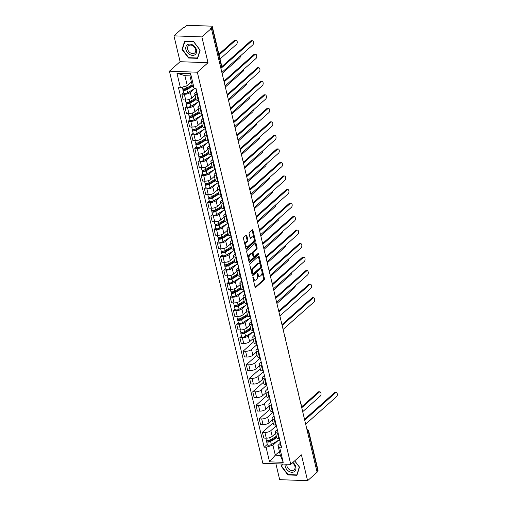 <?xml version="1.0" encoding="UTF-8"?>
<svg xmlns="http://www.w3.org/2000/svg" width="506" height="506" viewBox="0 0 506 506"><rect width="100%" height="100%" fill="white"/><g stroke="black" fill="none" stroke-linecap="round" stroke-linejoin="round"><path stroke-width="0.76" d="M253.076 277.067A0.664 0.361 92.1 0 0 252.886 277.958L255.043 286.997A0.949 0.512 92.1 0 0 255.479 287.528A0.949 0.512 92.1 0 0 255.713 287.433L264.176 279.913A0.949 0.512 92.1 0 0 264.448 278.642L262.291 269.597A0.664 0.361 92.1 0 0 261.634 270.185L261.912 271.355A3.036 1.638 92.1 0 1 261.058 275.416L260.35 276.042A3.036 1.638 92.1 0 1 259.591 276.352A3.036 1.638 92.1 0 1 258.199 274.657L257.921 273.487A0.664 0.361 92.1 0 0 257.263 274.069L257.541 275.239A3.036 1.638 92.1 0 1 256.681 279.299L255.979 279.926A3.036 1.638 92.1 0 1 255.214 280.235A3.036 1.638 92.1 0 1 253.822 278.54L253.544 277.37A0.664 0.361 92.1 0 0 253.076 277.067M246.827 235.663A0.949 0.512 92.1 0 0 246.397 235.132A0.949 0.512 92.1 0 0 246.156 235.233L243.784 237.339A0.949 0.512 92.1 0 0 243.512 238.611L245.91 248.655A0.949 0.512 92.1 0 0 246.34 249.186A0.949 0.512 92.1 0 0 246.58 249.085L255.043 241.564A0.949 0.512 92.1 0 0 255.309 240.299L252.918 230.255A0.949 0.512 92.1 0 0 252.481 229.724A0.949 0.512 92.1 0 0 252.247 229.819L249.376 232.368A0.949 0.512 92.1 0 0 249.11 233.639L250.135 237.934A0.949 0.512 92.1 0 0 250.571 238.465A0.949 0.512 92.1 0 0 250.805 238.37L252.228 237.105A2.536 1.366 92.1 0 1 252.867 236.846A2.536 1.366 92.1 0 1 254.12 238.832A2.536 1.366 92.1 0 1 253.316 241.659L247.744 246.612A2.536 1.366 92.1 0 1 247.105 246.871A2.536 1.366 92.1 0 1 245.853 244.885A2.536 1.366 92.1 0 1 246.656 242.058L247.586 241.235A0.949 0.512 92.1 0 0 247.851 239.964L246.827 235.663L246.017 235.632A0.949 0.512 92.1 0 0 245.941 235.423M197.327 72.225L208.01 62.738L201.85 36.894L211.381 28.425L317.11 472.231L307.585 480.7L301.424 454.856L290.748 464.35L197.327 72.225L169.421 71.182L262.835 463.306L290.748 464.35M250.09 263.816A0.949 0.512 92.1 0 0 249.819 265.081L252.216 275.125A0.949 0.512 92.1 0 0 252.646 275.656A0.949 0.512 92.1 0 0 252.886 275.561L261.349 268.041A0.949 0.512 92.1 0 0 261.615 266.77L259.224 256.725A0.949 0.512 92.1 0 0 258.787 256.194A0.949 0.512 92.1 0 0 258.553 256.289L250.09 263.816M249.06 261.893L246.669 251.849A0.949 0.512 92.1 0 1 246.934 250.578L255.397 243.057A0.949 0.512 92.1 0 1 255.638 242.962A0.949 0.512 92.1 0 1 256.068 243.487L257.092 247.788A0.949 0.512 92.1 0 1 256.827 249.06L253.398 252.108A0.949 0.512 92.1 0 0 253.126 253.373L253.81 256.226A0.949 0.512 92.1 0 0 254.24 256.757A0.949 0.512 92.1 0 0 254.48 256.662L258.054 253.487A0.664 0.361 92.1 0 1 258.338 254.676L249.736 262.323A0.949 0.512 92.1 0 1 249.496 262.418A0.949 0.512 92.1 0 1 249.06 261.893M201.85 36.894L173.944 35.85L183.476 27.381L184.292 27.413L185.772 26.091A1.935 0.746 -13.4 0 1 188.358 25.3L211.388 26.16A1.935 0.746 -13.4 0 1 212.305 26.565L221.666 65.843A1.935 0.746 166.6 0 1 221.413 66.356L212.052 27.071A1.935 0.746 -13.4 0 0 212.305 26.565M275.896 463.8L279.673 479.656L307.585 480.7M173.944 35.85L180.098 61.694L169.421 71.182M211.381 28.425L210.572 28.393L212.052 27.071M307.604 432.326L308.426 431.599A1.935 0.746 166.6 0 0 308.679 431.087L318.04 470.371A1.935 0.746 166.6 0 1 317.787 470.877L308.426 431.599A1.935 1.448 -131.6 0 0 307.041 429.961M316.965 471.605L317.787 470.877M278.104 432.94L277.433 432.915A4.446 1.72 166.6 0 1 275.315 431.985L276.674 437.709A4.446 1.72 -13.4 0 0 278.8 438.639L279.464 438.664M276.377 425.717L270.849 430.631A4.446 1.72 166.6 0 1 264.904 432.447L266.27 438.171A4.446 1.72 -13.4 0 0 272.215 436.349L275.631 433.313M266.27 438.171L263.784 438.076L262.424 432.352L273.132 422.833M275.315 431.985A4.446 1.72 166.6 0 1 275.896 430.815L277.301 429.569M264.904 432.447L262.424 432.352M274.878 419.411L274.214 419.385A4.446 1.72 166.6 0 1 272.089 418.462L273.455 424.18A4.446 1.72 -13.4 0 0 275.574 425.11L276.244 425.135M269.913 409.31L259.198 418.829L260.565 424.547L263.044 424.642A4.446 1.72 -13.4 0 0 268.99 422.826L272.405 419.79M272.089 418.462A4.446 1.72 166.6 0 1 272.671 417.292L274.075 416.04M273.158 412.188L267.63 417.102A4.446 1.72 166.6 0 1 261.684 418.917L259.198 418.829M271.652 405.888L270.988 405.863A4.446 1.72 166.6 0 1 268.869 404.933L270.229 410.657A4.446 1.72 -13.4 0 0 272.354 411.58L273.019 411.606M266.687 395.781L255.979 405.3L257.339 411.024L259.825 411.112A4.446 1.72 -13.4 0 0 265.77 409.297L269.186 406.261M268.869 404.933A4.446 1.72 166.6 0 1 269.451 403.763L270.855 402.517M269.932 398.658L264.404 403.573A4.446 1.72 166.6 0 1 258.458 405.395L255.979 405.3M268.433 392.359L267.769 392.333A4.446 1.72 166.6 0 1 265.644 391.404L267.01 397.128A4.446 1.72 -13.4 0 0 269.129 398.058L269.799 398.083M263.462 382.251L252.753 391.77L254.12 397.495L256.599 397.589A4.446 1.72 -13.4 0 0 262.544 395.768L265.96 392.732M265.644 391.404A4.446 1.72 166.6 0 1 266.226 390.234L267.63 388.987M266.713 385.129L261.185 390.044A4.446 1.72 166.6 0 1 255.239 391.865L252.753 391.77M265.207 378.83L264.543 378.804A4.446 1.72 166.6 0 1 262.424 377.874L263.784 383.599A4.446 1.72 -13.4 0 0 265.909 384.528L266.573 384.554M260.242 368.722L249.534 378.241L250.894 383.965L253.38 384.06A4.446 1.72 -13.4 0 0 259.325 382.239L262.74 379.203M262.424 377.874A4.446 1.72 166.6 0 1 263.006 376.704L264.41 375.458M263.487 371.606L257.959 376.521A4.446 1.72 166.6 0 1 252.013 378.336L249.534 378.241M261.988 365.3L261.324 365.275A4.446 1.72 166.6 0 1 259.198 364.352L260.565 370.076A4.446 1.72 -13.4 0 0 262.684 370.999L263.348 371.024M257.016 355.199L246.308 364.718L247.674 370.443L250.154 370.531A4.446 1.72 -13.4 0 0 256.099 368.716L259.515 365.68M259.198 364.352A4.446 1.72 166.6 0 1 259.78 363.182L261.185 361.929M260.267 358.077L254.739 362.992A4.446 1.72 166.6 0 1 248.794 364.807L246.308 364.718M258.762 351.778L258.098 351.752A4.446 1.72 166.6 0 1 255.979 350.822L257.339 356.547A4.446 1.72 -13.4 0 0 259.464 357.47L260.128 357.495M253.797 341.67L243.089 351.189L244.449 356.913L246.934 357.002A4.446 1.72 -13.4 0 0 252.88 355.187L256.295 352.151M255.979 350.822A4.446 1.72 166.6 0 1 256.561 349.652L257.63 348.697M256.713 344.845L251.514 349.463A4.446 1.72 166.6 0 1 245.568 351.284L243.089 351.189M255.543 338.248L254.879 338.223A4.446 1.72 166.6 0 1 252.753 337.293L254.12 343.017A4.446 1.72 -13.4 0 0 256.238 343.947L256.903 343.972M241.507 336.199L239.863 337.66L241.229 343.384L243.709 343.479A4.446 1.72 -13.4 0 0 249.654 341.658L253.07 338.622M252.753 337.293A4.446 1.72 166.6 0 1 253.335 336.123L254.41 335.174M252.538 332.164L248.294 335.933A4.446 1.72 166.6 0 1 242.342 337.755L239.863 337.66M252.317 324.719L251.653 324.694A4.446 1.72 166.6 0 1 249.534 323.764L250.894 329.488A4.446 1.72 -13.4 0 0 253.019 330.418L253.683 330.443M238.288 322.67L236.644 324.131L238.003 329.855L240.489 329.95A4.446 1.72 -13.4 0 0 246.435 328.135L249.85 325.099M249.534 323.764A4.446 1.72 166.6 0 1 250.116 322.594L251.185 321.645M249.313 318.635L245.068 322.411A4.446 1.72 166.6 0 1 239.123 324.226L236.644 324.131M249.097 311.19L248.433 311.165A4.446 1.72 166.6 0 1 246.308 310.241L247.674 315.965A4.446 1.72 -13.4 0 0 249.793 316.889L250.457 316.914M235.062 309.147L233.418 310.608L234.784 316.332L237.263 316.421A4.446 1.72 -13.4 0 0 243.209 314.605L246.624 311.57M246.308 310.241A4.446 1.72 166.6 0 1 246.89 309.071L247.959 308.116M246.093 305.105L241.849 308.881A4.446 1.72 166.6 0 1 235.897 310.697L233.418 310.608M245.872 297.667L245.208 297.642A4.446 1.72 166.6 0 1 243.089 296.712L244.449 302.436A4.446 1.72 -13.4 0 0 246.574 303.366L247.238 303.385M231.843 295.618L230.198 297.079L231.558 302.803L234.044 302.898A4.446 1.72 -13.4 0 0 239.989 301.076L243.405 298.04M243.089 296.712A4.446 1.72 166.6 0 1 243.671 295.542L244.74 294.587M242.867 291.576L238.623 295.352A4.446 1.72 166.6 0 1 232.678 297.174L230.198 297.079M242.652 284.138L241.982 284.113A4.446 1.72 166.6 0 1 239.863 283.183L241.229 288.907A4.446 1.72 -13.4 0 0 243.348 289.837L244.012 289.862M228.617 282.089L226.973 283.55L228.339 289.274L230.818 289.369A4.446 1.72 -13.4 0 0 236.764 287.547L240.179 284.511M239.863 283.183A4.446 1.72 166.6 0 1 240.445 282.013L241.514 281.064M239.648 278.053L235.398 281.823A4.446 1.72 166.6 0 1 229.452 283.645L226.973 283.55M239.427 270.609L238.762 270.583A4.446 1.72 166.6 0 1 236.644 269.66L238.003 275.378A4.446 1.72 -13.4 0 0 240.129 276.308L240.793 276.333M225.391 268.56L223.753 270.027L225.113 275.745L227.592 275.84A4.446 1.72 -13.4 0 0 233.544 274.024L236.96 270.988M236.644 269.66A4.446 1.72 166.6 0 1 237.225 268.49L238.294 267.535M236.422 264.524L232.178 268.3A4.446 1.72 166.6 0 1 226.233 270.115L223.753 270.027M236.207 257.08L235.537 257.054A4.446 1.72 166.6 0 1 233.418 256.131L234.784 261.855A4.446 1.72 -13.4 0 0 236.903 262.778L237.567 262.804M222.172 255.037L220.527 256.498L221.894 262.222L224.373 262.31A4.446 1.72 -13.4 0 0 230.319 260.495L233.734 257.459M233.418 256.131A4.446 1.72 166.6 0 1 234 254.961L235.069 254.006M233.203 250.995L228.952 254.771A4.446 1.72 166.6 0 1 223.007 256.586L220.527 256.498M232.981 243.557L232.317 243.531A4.446 1.72 166.6 0 1 230.192 242.602L231.558 248.326A4.446 1.72 -13.4 0 0 233.677 249.256L234.348 249.281M218.946 241.507L217.308 242.969L218.668 248.693L221.147 248.788A4.446 1.72 -13.4 0 0 227.093 246.966L230.515 243.93M230.192 242.602A4.446 1.72 166.6 0 1 230.774 241.432L231.849 240.476M229.977 237.472L225.733 241.242A4.446 1.72 166.6 0 1 219.787 243.063L217.308 242.969M229.762 230.028L229.091 230.002A4.446 1.72 166.6 0 1 226.973 229.073L228.339 234.797A4.446 1.72 -13.4 0 0 230.458 235.726L231.122 235.752M215.727 227.978L214.082 229.439L215.448 235.163L217.928 235.258A4.446 1.72 -13.4 0 0 223.873 233.437L227.289 230.401M226.973 229.073A4.446 1.72 166.6 0 1 227.555 227.902L228.623 226.954M226.758 223.943L222.507 227.719A4.446 1.72 166.6 0 1 216.562 229.534L214.082 229.439M226.536 216.498L225.872 216.473A4.446 1.72 166.6 0 1 223.747 215.55L225.113 221.267A4.446 1.72 -13.4 0 0 227.232 222.197L227.902 222.223M212.501 214.455L210.857 215.917L212.223 221.634L214.702 221.729A4.446 1.72 -13.4 0 0 220.648 219.914L224.063 216.878M223.747 215.55A4.446 1.72 166.6 0 1 224.329 214.38L225.404 213.424M223.532 210.414L219.288 214.19A4.446 1.72 166.6 0 1 213.342 216.005L210.857 215.917M223.317 202.969L222.646 202.95A4.446 1.72 166.6 0 1 220.527 202.02L221.887 207.745A4.446 1.72 -13.4 0 0 224.013 208.668L224.677 208.693M209.282 200.926L207.637 202.387L209.003 208.111L211.483 208.2A4.446 1.72 -13.4 0 0 217.428 206.385L220.844 203.349M220.527 202.02A4.446 1.72 166.6 0 1 221.109 200.85L222.178 199.895M220.312 196.885L216.062 200.661A4.446 1.72 166.6 0 1 210.116 202.482L207.637 202.387M220.091 189.446L219.427 189.421A4.446 1.72 166.6 0 1 217.302 188.491L218.668 194.215A4.446 1.72 -13.4 0 0 220.787 195.145L221.457 195.171M206.056 187.397L204.411 188.858L205.778 194.582L208.257 194.677A4.446 1.72 -13.4 0 0 214.202 192.856L217.618 189.82M217.302 188.491A4.446 1.72 166.6 0 1 217.884 187.321L218.959 186.372M217.087 183.362L212.843 187.131A4.446 1.72 166.6 0 1 206.897 188.953L204.411 188.858M216.872 175.917L216.201 175.892A4.446 1.72 166.6 0 1 214.082 174.962L215.442 180.686A4.446 1.72 -13.4 0 0 217.567 181.616L218.231 181.641M202.836 173.868L201.192 175.329L202.552 181.053L205.038 181.148A4.446 1.72 -13.4 0 0 210.983 179.326L214.399 176.29M214.082 174.962A4.446 1.72 166.6 0 1 214.664 173.792L215.733 172.843M213.867 169.833L209.617 173.609A4.446 1.72 166.6 0 1 203.671 175.424L201.192 175.329M213.646 162.388L212.982 162.363A4.446 1.72 166.6 0 1 210.857 161.439L212.223 167.157A4.446 1.72 -13.4 0 0 214.342 168.087L215.012 168.112M199.611 160.345L197.966 161.806L199.332 167.524L201.812 167.619A4.446 1.72 -13.4 0 0 207.757 165.804L211.173 162.768M210.857 161.439A4.446 1.72 166.6 0 1 211.438 160.269L212.514 159.314M210.641 156.303L206.397 160.079A4.446 1.72 166.6 0 1 200.452 161.895L197.966 161.806M210.426 148.865L209.756 148.84A4.446 1.72 166.6 0 1 207.637 147.91L208.997 153.634A4.446 1.72 -13.4 0 0 211.122 154.558L211.786 154.583M196.391 146.816L194.747 148.277L196.107 154.001L198.592 154.09A4.446 1.72 -13.4 0 0 204.538 152.274L207.953 149.238M207.637 147.91A4.446 1.72 166.6 0 1 208.219 146.74L209.288 145.785M207.422 142.774L203.172 146.55A4.446 1.72 166.6 0 1 197.226 148.372L194.747 148.277M207.201 135.336L206.537 135.311A4.446 1.72 166.6 0 1 204.411 134.381L205.778 140.105A4.446 1.72 -13.4 0 0 207.896 141.035L208.567 141.06M193.165 133.287L191.521 134.748L192.887 140.472L195.367 140.567A4.446 1.72 -13.4 0 0 201.312 138.745L204.728 135.709M204.411 134.381A4.446 1.72 166.6 0 1 204.993 133.211L206.069 132.262M204.196 129.251L199.952 133.021A4.446 1.72 166.6 0 1 194.007 134.843L191.521 134.748M203.981 121.807L203.311 121.782A4.446 1.72 166.6 0 1 201.192 120.852L202.552 126.576A4.446 1.72 -13.4 0 0 204.677 127.506L205.341 127.531M189.946 119.758L188.302 121.219L189.661 126.943L192.147 127.038A4.446 1.72 -13.4 0 0 198.093 125.216L201.508 122.18M201.192 120.852A4.446 1.72 166.6 0 1 201.774 119.682L202.843 118.733M200.977 115.722L196.726 119.498A4.446 1.72 166.6 0 1 190.781 121.314L188.302 121.219M200.755 108.278L200.091 108.252A4.446 1.72 166.6 0 1 197.966 107.329L199.332 113.053A4.446 1.72 -13.4 0 0 201.451 113.976L202.122 114.002M186.72 106.235L185.076 107.696L186.442 113.42L188.921 113.508A4.446 1.72 -13.4 0 0 194.867 111.693L198.282 108.657M197.966 107.329A4.446 1.72 166.6 0 1 198.548 106.159L199.623 105.204M197.751 102.193L193.507 105.969A4.446 1.72 166.6 0 1 187.562 107.784L185.076 107.696M197.536 94.755L196.866 94.73A4.446 1.72 166.6 0 1 194.747 93.8L196.107 99.524A4.446 1.72 -13.4 0 0 198.232 100.454L198.896 100.473M183.501 92.706L181.856 94.167L183.216 99.891L185.702 99.979A4.446 1.72 -13.4 0 0 191.647 98.164L195.063 95.128M194.747 93.8A4.446 1.72 166.6 0 1 195.329 92.63L196.398 91.675M194.532 88.664L190.281 92.44A4.446 1.72 166.6 0 1 184.336 94.261L181.856 94.167M278.319 440.384L272.924 445.179L275.302 455.147L280.343 455.337L277.971 445.369L280.191 443.395M279.426 451.485L275.302 455.147L269.546 461.839L266.074 447.272L272.924 445.179M277.971 445.369L279.742 447.785L283.215 462.351L269.546 461.839M180.421 87.753L176.955 73.187L190.623 73.699L194.095 88.265L192.318 85.849L189.94 75.875L184.899 75.685L187.277 85.659L180.421 87.753L178.51 87.683L264.164 447.203L266.074 447.272M279.742 447.785L281.652 447.854L196.005 88.335L194.095 88.265M282.095 464.027L281.361 466.399L287.889 474.938L296.952 475.273L299.495 467.076L294.713 460.827M208.01 62.738L180.098 61.694M184.576 41.277L182.034 49.474L188.561 58.013L197.625 58.348L200.167 50.151L193.64 41.612L184.576 41.277M187.277 85.659L191.401 81.991M267.288 444.42L264.164 447.203M283.215 462.351L280.343 455.337M189.94 75.875L190.623 73.699M184.899 75.685L176.955 73.187M281.848 465.963L281.361 466.399M288.262 474.603L287.889 474.938M182.521 49.038L182.034 49.474M188.934 57.678L188.561 58.013M253.082 278.774A3.036 1.638 92.1 0 0 254.404 280.21L255.214 280.235M257.453 274.885A3.036 1.638 92.1 0 0 258.775 276.32L259.591 276.352M255.113 287.212L263.367 279.881A0.949 0.512 92.1 0 0 263.632 278.61L261.969 271.627M260.369 264.923L258.408 256.694A0.949 0.512 92.1 0 0 258.338 256.479M252.285 275.34L260.533 268.009A0.949 0.512 92.1 0 0 260.805 266.738L260.761 266.548M252.652 273.607A0.664 0.361 92.1 0 0 253.12 273.91L260.546 267.307A0.664 0.361 92.1 0 0 260.735 266.415L260.438 265.182A3.036 1.638 92.1 0 0 259.053 263.487A3.036 1.638 92.1 0 0 258.288 263.797L253.209 268.306A3.036 1.638 92.1 0 0 252.355 272.373L252.652 273.607L251.843 273.575M251.874 273.695A0.664 0.361 92.1 0 0 252.304 273.879M259.053 263.487L258.237 263.455A3.036 1.638 92.1 0 0 257.472 263.765L258.288 263.797M251.482 272.064A3.036 1.638 92.1 0 1 252.399 268.281L257.472 263.765M252.424 253.816L252.317 253.348A0.949 0.512 92.1 0 1 252.583 252.077L256.011 249.028A0.949 0.512 92.1 0 0 256.283 247.757L255.258 243.462A0.949 0.512 92.1 0 0 255.182 243.247M253.038 256.34A0.949 0.512 92.1 0 0 253.43 256.725L254.24 256.757M249.135 262.102L257.522 254.644A0.664 0.361 92.1 0 0 257.718 253.784M249.831 255.271A2.536 1.366 92.1 0 0 249.028 258.098A2.536 1.366 92.1 0 0 250.28 260.084A2.536 1.366 92.1 0 0 250.919 259.825L252.88 258.079A0.949 0.512 92.1 0 0 253.152 256.814L252.469 253.961A0.949 0.512 92.1 0 0 252.032 253.43A0.949 0.512 92.1 0 0 251.798 253.525L249.831 255.271L249.022 255.239A2.536 1.366 92.1 0 0 248.212 258.066A2.536 1.366 92.1 0 0 249.471 260.052L250.28 260.084M252.032 253.43L251.223 253.398A0.949 0.512 92.1 0 0 250.982 253.5L251.798 253.525M249.022 255.239L250.982 253.5M245.075 245.17A2.536 1.366 92.1 0 1 245.846 242.026L246.77 241.204A0.949 0.512 92.1 0 0 247.042 239.933L246.017 235.632M245.195 245.663A2.536 1.366 92.1 0 0 246.289 246.839L247.105 246.871M252.867 236.846L252.051 236.814A2.536 1.366 92.1 0 0 251.412 237.074L252.228 237.105M250.204 238.149L251.412 237.074M253.961 238.029L252.102 230.224A0.949 0.512 92.1 0 0 252.032 230.009M245.979 248.87L254.227 241.539A0.949 0.512 92.1 0 0 254.499 240.268L254.082 238.516M276.346 436.311L270.267 439.929A2.416 0.936 166.6 0 1 267.8 440.637A2.416 0.936 166.6 0 1 266.27 440.138L265.795 438.152M276.548 437.178L269.761 441.219A1.157 0.449 166.6 0 1 268.578 441.561A1.157 0.449 166.6 0 1 267.845 441.321A1.157 0.449 166.6 0 1 267.997 441.011L267.902 440.631M302.689 411.701L320.304 396.04A2.22 1.195 92.1 0 0 321.013 393.567A2.22 1.195 92.1 0 0 319.912 391.827A2.22 1.195 92.1 0 0 319.356 392.055L301.74 407.709M276.7 437.785L270.615 441.403A2.416 0.936 166.6 0 1 268.155 442.111A2.416 0.936 166.6 0 1 266.618 441.611A2.416 0.936 166.6 0 1 266.934 440.973L266.839 440.562M279.331 439.784L271.361 444.527A2.416 0.936 166.6 0 1 268.895 445.236A2.416 0.936 166.6 0 1 267.364 444.73L266.618 441.611M301.551 406.9L318.299 392.011A2.22 1.195 -87.9 0 1 318.856 391.783L319.912 391.827M268.117 441.523L267.997 441.011L266.934 440.973M280.128 441.46L279.957 441.751A2.416 0.936 -13.4 0 0 279.881 442.105A2.416 0.936 -13.4 0 0 280.381 442.51M279.881 442.105L280.628 445.229A2.416 0.936 -13.4 0 0 281.127 445.634M304.511 419.341L334.574 392.624A2.22 1.195 -87.9 0 1 335.13 392.397L336.186 392.435A2.22 1.195 92.1 0 0 335.63 392.662L304.707 420.144M279.059 438.645L279.533 440.631A2.416 0.936 -13.4 0 0 280.027 441.036M305.656 424.136L336.579 396.647A2.22 1.195 92.1 0 0 337.287 394.174A2.22 1.195 92.1 0 0 336.186 392.435M285.15 464.141A6.281 4.706 -131.6 0 0 287.965 470.694A6.281 4.706 -131.6 0 0 294.328 471.63A6.281 4.706 -131.6 0 0 292.879 462.452M286.927 464.211A4.756 3.561 -131.6 0 0 288.945 469.264A4.756 3.561 -131.6 0 0 293.841 470.036A4.756 3.561 -131.6 0 0 294.119 469.821A4.756 3.561 -131.6 0 0 292.424 462.857M294.644 460.884L299.305 466.981L296.845 474.925L288.059 474.596L281.734 466.323L282.443 464.04M195.006 54.711A6.281 4.706 -131.6 0 0 195.107 47.083A6.281 4.706 -131.6 0 0 187.391 44.749A6.281 4.706 -131.6 0 0 187.29 52.377A6.281 4.706 -131.6 0 0 195.006 54.711M194.513 53.111A4.756 3.561 -131.6 0 0 194.791 52.896A4.756 3.561 -131.6 0 0 194.449 47.153A4.756 3.561 -131.6 0 0 188.751 45.572A4.756 3.561 -131.6 0 0 188.472 45.787A4.756 3.561 -131.6 0 0 188.82 51.53A4.756 3.561 -131.6 0 0 194.513 53.111M182.413 49.398L184.873 41.454L193.659 41.783L199.978 50.056L197.517 58L188.738 57.671L182.413 49.398M250.559 328.09L244.487 331.708A2.416 0.936 166.6 0 1 242.02 332.417A2.416 0.936 166.6 0 1 240.489 331.917L240.015 329.931M250.767 328.957L243.981 332.999A1.157 0.449 166.6 0 1 242.798 333.34A1.157 0.449 166.6 0 1 242.058 333.1A1.157 0.449 166.6 0 1 242.21 332.796L242.121 332.41M276.909 303.48L294.524 287.819A2.22 1.195 92.1 0 0 295.245 285.858M250.919 329.564L244.834 333.182A2.416 0.936 166.6 0 1 242.374 333.89A2.416 0.936 166.6 0 1 240.837 333.391A2.416 0.936 166.6 0 1 241.153 332.752L241.058 332.341M253.544 331.563L245.581 336.307A2.416 0.936 166.6 0 1 243.114 337.015A2.416 0.936 166.6 0 1 241.583 336.509L240.837 333.391M242.336 333.302L242.21 332.796L241.153 332.752M247.339 314.561L241.261 318.179A2.416 0.936 166.6 0 1 238.8 318.888A2.416 0.936 166.6 0 1 237.263 318.388L236.789 316.402M247.548 315.428L240.755 319.469A1.157 0.449 166.6 0 1 239.572 319.811A1.157 0.449 166.6 0 1 238.838 319.571A1.157 0.449 166.6 0 1 238.99 319.267L238.902 318.881M273.689 289.951L291.304 274.296A2.22 1.195 92.1 0 0 292.025 272.329M247.693 316.035L241.615 319.653A2.416 0.936 166.6 0 1 239.148 320.361A2.416 0.936 166.6 0 1 237.618 319.862A2.416 0.936 166.6 0 1 237.934 319.229L237.833 318.812M250.325 318.034L242.355 322.777A2.416 0.936 166.6 0 1 239.895 323.486A2.416 0.936 166.6 0 1 238.358 322.986L237.618 319.862M239.11 319.773L238.99 319.267L237.934 319.229M244.113 301.038L238.041 304.656A2.416 0.936 166.6 0 1 235.575 305.365A2.416 0.936 166.6 0 1 234.044 304.859L233.57 302.879M244.322 301.905L237.535 305.947A1.157 0.449 166.6 0 1 236.353 306.282A1.157 0.449 166.6 0 1 235.613 306.041A1.157 0.449 166.6 0 1 235.764 305.738L235.676 305.358M270.463 276.421L288.078 260.767A2.22 1.195 92.1 0 0 288.799 258.806M244.474 302.506L238.389 306.13A2.416 0.936 166.6 0 1 235.929 306.838A2.416 0.936 166.6 0 1 234.392 306.332A2.416 0.936 166.6 0 1 234.708 305.7L234.613 305.289M247.099 304.504L239.136 309.248A2.416 0.936 166.6 0 1 236.669 309.957A2.416 0.936 166.6 0 1 235.138 309.457L234.392 306.332M235.891 306.25L235.764 305.738L234.708 305.7M240.894 287.509L234.816 291.127A2.416 0.936 166.6 0 1 232.355 291.835A2.416 0.936 166.6 0 1 230.818 291.336L230.344 289.35M241.103 288.376L234.31 292.417A1.157 0.449 166.6 0 1 233.127 292.759A1.157 0.449 166.6 0 1 232.393 292.519A1.157 0.449 166.6 0 1 232.545 292.209L232.456 291.829M267.244 262.892L284.859 247.238A2.22 1.195 92.1 0 0 285.58 245.277M241.248 288.983L235.17 292.601A2.416 0.936 166.6 0 1 232.703 293.309A2.416 0.936 166.6 0 1 231.172 292.81A2.416 0.936 166.6 0 1 231.489 292.171L231.387 291.76M243.879 290.975L235.91 295.725A2.416 0.936 166.6 0 1 233.449 296.427A2.416 0.936 166.6 0 1 231.912 295.928L231.172 292.81M232.665 292.721L232.545 292.209L231.489 292.171M237.668 273.98L231.596 277.598A2.416 0.936 166.6 0 1 229.129 278.306A2.416 0.936 166.6 0 1 227.599 277.807L227.124 275.821M237.877 274.847L231.09 278.888A1.157 0.449 166.6 0 1 229.907 279.23A1.157 0.449 166.6 0 1 229.167 278.989A1.157 0.449 166.6 0 1 229.319 278.686L229.231 278.3M264.018 249.369L281.633 233.709A2.22 1.195 92.1 0 0 282.354 231.748M238.029 275.454L231.944 279.072A2.416 0.936 166.6 0 1 229.484 279.78A2.416 0.936 166.6 0 1 227.947 279.28A2.416 0.936 166.6 0 1 228.263 278.642L228.168 278.23M240.654 277.452L232.69 282.196A2.416 0.936 166.6 0 1 230.224 282.905A2.416 0.936 166.6 0 1 228.693 282.399L227.947 279.28M229.446 279.192L229.319 278.686L228.263 278.642M234.449 260.451L228.37 264.069A2.416 0.936 166.6 0 1 225.91 264.777A2.416 0.936 166.6 0 1 224.373 264.277L223.899 262.298M234.651 261.317L227.864 265.359A1.157 0.449 166.6 0 1 226.682 265.701A1.157 0.449 166.6 0 1 225.948 265.46A1.157 0.449 166.6 0 1 226.1 265.157L226.005 264.771M260.799 235.84L278.414 220.186A2.22 1.195 92.1 0 0 279.135 218.219M234.803 261.925L228.725 265.549A2.416 0.936 166.6 0 1 226.258 266.251A2.416 0.936 166.6 0 1 224.727 265.751A2.416 0.936 166.6 0 1 225.043 265.119L224.942 264.701M237.434 263.923L229.465 268.667A2.416 0.936 166.6 0 1 227.004 269.375A2.416 0.936 166.6 0 1 225.467 268.876L224.727 265.751M226.22 265.663L226.1 265.157L225.043 265.119M231.223 246.928L225.151 250.546A2.416 0.936 166.6 0 1 222.684 251.254A2.416 0.936 166.6 0 1 221.154 250.748L220.679 248.769M231.432 247.795L224.645 251.836A1.157 0.449 166.6 0 1 223.462 252.171A1.157 0.449 166.6 0 1 222.722 251.931A1.157 0.449 166.6 0 1 222.874 251.627L222.785 251.248M257.573 222.311L275.188 206.657A2.22 1.195 92.1 0 0 275.909 204.696M231.577 248.395L225.499 252.02A2.416 0.936 166.6 0 1 223.038 252.728A2.416 0.936 166.6 0 1 221.501 252.222A2.416 0.936 166.6 0 1 221.818 251.59L221.723 251.178M234.208 250.394L226.245 255.138A2.416 0.936 166.6 0 1 223.778 255.846A2.416 0.936 166.6 0 1 222.248 255.347L221.501 252.222M223.001 252.14L222.874 251.627L221.818 251.59M228.004 233.399L221.925 237.017A2.416 0.936 166.6 0 1 219.465 237.725A2.416 0.936 166.6 0 1 217.928 237.225L217.453 235.239M228.206 234.265L221.419 238.307A1.157 0.449 166.6 0 1 220.236 238.649A1.157 0.449 166.6 0 1 219.503 238.408A1.157 0.449 166.6 0 1 219.655 238.098L219.56 237.719M254.354 208.782L271.969 193.128A2.22 1.195 92.1 0 0 272.69 191.167M228.358 234.873L222.279 238.49A2.416 0.936 166.6 0 1 219.813 239.199A2.416 0.936 166.6 0 1 218.282 238.699A2.416 0.936 166.6 0 1 218.598 238.06L218.497 237.649M230.989 236.871L223.019 241.615A2.416 0.936 166.6 0 1 220.559 242.317A2.416 0.936 166.6 0 1 219.022 241.817L218.282 238.699M219.775 238.611L219.655 238.098L218.598 238.06M224.778 219.87L218.706 223.488A2.416 0.936 166.6 0 1 216.239 224.196A2.416 0.936 166.6 0 1 214.708 223.696L214.234 221.71M224.987 220.736L218.2 224.778A1.157 0.449 166.6 0 1 217.017 225.119A1.157 0.449 166.6 0 1 216.277 224.879A1.157 0.449 166.6 0 1 216.429 224.575L216.34 224.19M251.128 195.259L268.743 179.598A2.22 1.195 92.1 0 0 269.464 177.638M225.132 221.343L219.054 224.961A2.416 0.936 166.6 0 1 216.593 225.67A2.416 0.936 166.6 0 1 215.056 225.17A2.416 0.936 166.6 0 1 215.373 224.531L215.278 224.12M227.763 223.342L219.8 228.086A2.416 0.936 166.6 0 1 217.333 228.794A2.416 0.936 166.6 0 1 215.803 228.295L215.056 225.17M216.555 225.081L216.429 224.575L215.373 224.531M221.558 206.34L215.48 209.965A2.416 0.936 166.6 0 1 213.02 210.667A2.416 0.936 166.6 0 1 211.483 210.167L211.008 208.187M221.761 207.207L214.974 211.255A1.157 0.449 166.6 0 1 213.791 211.59A1.157 0.449 166.6 0 1 213.058 211.35A1.157 0.449 166.6 0 1 213.209 211.046L213.115 210.66M247.908 181.73L265.524 166.076A2.22 1.195 92.1 0 0 266.245 164.115M221.913 207.814L215.834 211.438A2.416 0.936 166.6 0 1 213.368 212.14A2.416 0.936 166.6 0 1 211.837 211.641A2.416 0.936 166.6 0 1 212.153 211.008L212.052 210.591M224.544 209.813L216.574 214.557A2.416 0.936 166.6 0 1 214.114 215.265A2.416 0.936 166.6 0 1 212.577 214.765L211.837 211.641M213.33 211.552L213.209 211.046L212.153 211.008M218.333 192.818L212.261 196.436A2.416 0.936 166.6 0 1 209.794 197.144A2.416 0.936 166.6 0 1 208.263 196.638L207.789 194.658M218.541 193.684L211.755 197.726A1.157 0.449 166.6 0 1 210.572 198.067A1.157 0.449 166.6 0 1 209.832 197.821A1.157 0.449 166.6 0 1 209.984 197.517L209.895 197.138M244.683 168.201L262.298 152.546A2.22 1.195 92.1 0 0 263.019 150.586M218.687 194.285L212.609 197.909A2.416 0.936 166.6 0 1 210.148 198.618A2.416 0.936 166.6 0 1 208.611 198.118A2.416 0.936 166.6 0 1 208.927 197.479L208.833 197.068M221.318 196.284L213.355 201.027A2.416 0.936 166.6 0 1 210.888 201.736A2.416 0.936 166.6 0 1 209.357 201.236L208.611 198.118M210.104 198.029L209.984 197.517L208.927 197.479M215.113 179.288L209.035 182.906A2.416 0.936 166.6 0 1 206.575 183.615A2.416 0.936 166.6 0 1 205.038 183.115L204.563 181.129M215.316 180.155L208.529 184.197A1.157 0.449 166.6 0 1 207.346 184.538A1.157 0.449 166.6 0 1 206.612 184.298A1.157 0.449 166.6 0 1 206.764 183.988L206.669 183.608M241.463 154.678L259.078 139.017A2.22 1.195 92.1 0 0 259.799 137.056M215.467 180.762L209.389 184.38A2.416 0.936 166.6 0 1 206.922 185.088A2.416 0.936 166.6 0 1 205.392 184.589A2.416 0.936 166.6 0 1 205.708 183.95L205.607 183.539M218.099 182.761L210.129 187.505A2.416 0.936 166.6 0 1 207.669 188.213A2.416 0.936 166.6 0 1 206.132 187.707L205.392 184.589M206.884 184.5L206.764 183.988L205.708 183.95M211.887 165.759L205.815 169.377A2.416 0.936 166.6 0 1 203.349 170.086A2.416 0.936 166.6 0 1 201.818 169.586L201.344 167.6M212.096 166.626L205.309 170.667A1.157 0.449 166.6 0 1 204.127 171.009A1.157 0.449 166.6 0 1 203.387 170.769A1.157 0.449 166.6 0 1 203.538 170.465L203.45 170.079M238.237 141.149L255.853 125.494A2.22 1.195 92.1 0 0 256.574 123.527M212.242 167.233L206.163 170.851A2.416 0.936 166.6 0 1 203.703 171.559A2.416 0.936 166.6 0 1 202.166 171.06A2.416 0.936 166.6 0 1 202.482 170.427L202.381 170.01M214.873 169.232L206.91 173.975A2.416 0.936 166.6 0 1 204.443 174.684A2.416 0.936 166.6 0 1 202.912 174.184L202.166 171.06M203.659 170.971L203.538 170.465L202.482 170.427M208.668 152.23L202.59 155.854A2.416 0.936 166.6 0 1 200.123 156.556A2.416 0.936 166.6 0 1 198.592 156.057L198.118 154.077M208.87 153.097L202.084 157.145A1.157 0.449 166.6 0 1 200.901 157.48A1.157 0.449 166.6 0 1 200.167 157.239A1.157 0.449 166.6 0 1 200.319 156.936L200.224 156.55M235.018 127.62L252.633 111.965A2.22 1.195 92.1 0 0 253.354 110.004M209.022 153.704L202.944 157.328A2.416 0.936 166.6 0 1 200.477 158.036A2.416 0.936 166.6 0 1 198.947 157.53A2.416 0.936 166.6 0 1 199.263 156.898L199.162 156.48M211.653 155.703L203.684 160.446A2.416 0.936 166.6 0 1 201.224 161.155A2.416 0.936 166.6 0 1 199.687 160.655L198.947 157.53M200.439 157.448L200.319 156.936L199.263 156.898M257.573 346.768L257.396 347.059A2.416 0.936 -13.4 0 0 257.326 347.413A2.416 0.936 -13.4 0 0 257.82 347.818M257.326 347.413L258.066 350.538A2.416 0.936 -13.4 0 0 258.566 350.943M281.956 324.643L312.012 297.926A2.22 1.195 -87.9 0 1 312.569 297.699L313.631 297.743A2.22 1.195 92.1 0 0 313.069 297.971L282.146 325.453M256.498 343.953L256.972 345.94A2.416 0.936 -13.4 0 0 257.472 346.344M283.094 329.444L314.024 301.955A2.22 1.195 92.1 0 0 314.726 299.482A2.22 1.195 92.1 0 0 313.631 297.743M254.347 333.239L254.176 333.53A2.416 0.936 -13.4 0 0 254.101 333.884A2.416 0.936 -13.4 0 0 254.6 334.289M254.101 333.884L254.847 337.009A2.416 0.936 -13.4 0 0 255.34 337.413M278.73 311.12L308.793 284.404A2.22 1.195 -87.9 0 1 309.349 284.176L310.406 284.214A2.22 1.195 92.1 0 0 309.849 284.442L278.926 311.924M253.278 330.431L253.753 332.41A2.416 0.936 -13.4 0 0 254.246 332.815M279.875 315.915L310.798 288.433A2.22 1.195 92.1 0 0 311.506 285.953A2.22 1.195 92.1 0 0 310.406 284.214M251.128 319.71L250.951 320.007A2.416 0.936 -13.4 0 0 250.881 320.361A2.416 0.936 -13.4 0 0 251.374 320.76M250.881 320.361L251.621 323.479A2.416 0.936 -13.4 0 0 252.121 323.884M275.511 297.591L305.567 270.874A2.22 1.195 -87.9 0 1 306.124 270.647L307.186 270.685A2.22 1.195 92.1 0 0 306.623 270.912L275.7 298.401M250.053 316.901L250.527 318.881A2.416 0.936 -13.4 0 0 251.027 319.286M276.649 302.386L307.578 274.903A2.22 1.195 92.1 0 0 308.28 272.424A2.22 1.195 92.1 0 0 307.186 270.685M247.902 306.181L247.731 306.478A2.416 0.936 -13.4 0 0 247.655 306.832A2.416 0.936 -13.4 0 0 248.155 307.237M247.655 306.832L248.402 309.95A2.416 0.936 -13.4 0 0 248.895 310.355M272.285 284.062L302.348 257.345A2.22 1.195 -87.9 0 1 302.904 257.118L303.961 257.162A2.22 1.195 92.1 0 0 303.404 257.383L272.481 284.872M246.833 303.372L247.307 305.358A2.416 0.936 -13.4 0 0 247.801 305.763M273.43 288.863L304.353 261.374A2.22 1.195 92.1 0 0 305.061 258.901A2.22 1.195 92.1 0 0 303.961 257.162M244.683 292.658L244.506 292.949A2.416 0.936 -13.4 0 0 244.436 293.303A2.416 0.936 -13.4 0 0 244.929 293.708M244.436 293.303L245.176 296.427A2.416 0.936 -13.4 0 0 245.676 296.832M269.065 270.533L299.122 243.816A2.22 1.195 -87.9 0 1 299.678 243.595L300.741 243.633A2.22 1.195 92.1 0 0 300.178 243.86L269.255 271.342M243.607 289.843L244.082 291.829A2.416 0.936 -13.4 0 0 244.581 292.234M270.204 275.334L301.133 247.845A2.22 1.195 92.1 0 0 301.835 245.372A2.22 1.195 92.1 0 0 300.741 243.633M241.457 279.129L241.286 279.42A2.416 0.936 -13.4 0 0 241.21 279.774A2.416 0.936 -13.4 0 0 241.71 280.179M241.21 279.774L241.957 282.898A2.416 0.936 -13.4 0 0 242.45 283.303M265.84 257.01L295.902 230.293A2.22 1.195 -87.9 0 1 296.459 230.066L297.515 230.103A2.22 1.195 92.1 0 0 296.959 230.331L266.029 257.82M240.388 276.32L240.856 278.3A2.416 0.936 -13.4 0 0 241.356 278.705M266.985 261.804L297.907 234.322A2.22 1.195 92.1 0 0 298.616 231.843A2.22 1.195 92.1 0 0 297.515 230.103M238.237 265.599L238.06 265.897A2.416 0.936 -13.4 0 0 237.984 266.251A2.416 0.936 -13.4 0 0 238.484 266.656M237.984 266.251L238.731 269.369A2.416 0.936 -13.4 0 0 239.23 269.774M262.62 243.481L292.677 216.764A2.22 1.195 -87.9 0 1 293.233 216.536L294.29 216.574A2.22 1.195 92.1 0 0 293.733 216.802L262.81 244.29M237.162 262.791L237.637 264.771A2.416 0.936 -13.4 0 0 238.136 265.176M263.759 248.275L294.682 220.793A2.22 1.195 92.1 0 0 295.39 218.32A2.22 1.195 92.1 0 0 294.29 216.574M235.012 252.07L234.835 252.367A2.416 0.936 -13.4 0 0 234.765 252.722A2.416 0.936 -13.4 0 0 235.265 253.126M234.765 252.722L235.511 255.84A2.416 0.936 -13.4 0 0 236.005 256.245M259.395 229.952L289.451 203.235A2.22 1.195 -87.9 0 1 290.014 203.007L291.07 203.051A2.22 1.195 92.1 0 0 290.514 203.273L259.584 230.761M233.943 249.262L234.411 251.248A2.416 0.936 -13.4 0 0 234.91 251.653M260.539 234.752L291.462 207.264A2.22 1.195 92.1 0 0 292.171 204.791A2.22 1.195 92.1 0 0 291.07 203.051M231.792 238.547L231.615 238.838A2.416 0.936 -13.4 0 0 231.539 239.193A2.416 0.936 -13.4 0 0 232.039 239.597M231.539 239.193L232.286 242.317A2.416 0.936 -13.4 0 0 232.785 242.722M256.169 216.423L286.232 189.706A2.22 1.195 -87.9 0 1 286.788 189.484L287.844 189.522A2.22 1.195 92.1 0 0 287.288 189.75L256.365 217.232M230.717 235.733L231.191 237.719A2.416 0.936 -13.4 0 0 231.691 238.124M257.314 221.223L288.237 193.735A2.22 1.195 92.1 0 0 288.945 191.262A2.22 1.195 92.1 0 0 287.844 189.522M228.567 225.018L228.389 225.315A2.416 0.936 -13.4 0 0 228.32 225.663A2.416 0.936 -13.4 0 0 228.82 226.068M228.32 225.663L229.06 228.788A2.416 0.936 -13.4 0 0 229.56 229.193M252.949 202.9L283.006 176.183A2.22 1.195 -87.9 0 1 283.569 175.955L284.625 175.993A2.22 1.195 92.1 0 0 284.068 176.221L253.139 203.709M227.498 222.21L227.966 224.19A2.416 0.936 -13.4 0 0 228.465 224.594M254.094 207.694L285.017 180.212A2.22 1.195 92.1 0 0 285.726 177.732A2.22 1.195 92.1 0 0 284.625 175.993M225.347 211.489L225.17 211.786A2.416 0.936 -13.4 0 0 225.094 212.14A2.416 0.936 -13.4 0 0 225.594 212.545M225.094 212.14L225.84 215.259A2.416 0.936 -13.4 0 0 226.34 215.664M249.724 189.37L279.786 162.654A2.22 1.195 -87.9 0 1 280.343 162.426L281.399 162.464A2.22 1.195 92.1 0 0 280.843 162.692L249.92 190.18M224.272 208.681L224.746 210.667A2.416 0.936 -13.4 0 0 225.246 211.072M250.868 194.165L281.791 166.683A2.22 1.195 92.1 0 0 282.5 164.21A2.22 1.195 92.1 0 0 281.399 162.464M222.121 197.96L221.944 198.257A2.416 0.936 -13.4 0 0 221.875 198.611A2.416 0.936 -13.4 0 0 222.374 199.016M221.875 198.611L222.615 201.73A2.416 0.936 -13.4 0 0 223.114 202.134M246.504 175.841L276.561 149.125A2.22 1.195 -87.9 0 1 277.124 148.897L278.18 148.941A2.22 1.195 92.1 0 0 277.623 149.169L246.694 176.651M221.052 195.152L221.52 197.138A2.416 0.936 -13.4 0 0 222.02 197.542M247.649 180.642L278.572 153.154A2.22 1.195 92.1 0 0 279.28 150.68A2.22 1.195 92.1 0 0 278.18 148.941M218.896 184.437L218.725 184.728A2.416 0.936 -13.4 0 0 218.649 185.082A2.416 0.936 -13.4 0 0 219.149 185.487M218.649 185.082L219.395 188.207A2.416 0.936 -13.4 0 0 219.895 188.611M243.278 162.318L273.341 135.602A2.22 1.195 -87.9 0 1 273.898 135.374L274.954 135.412A2.22 1.195 92.1 0 0 274.397 135.64L243.475 163.122M217.827 181.622L218.301 183.608A2.416 0.936 -13.4 0 0 218.801 184.013M244.423 167.113L275.346 139.624A2.22 1.195 92.1 0 0 276.055 137.151A2.22 1.195 92.1 0 0 274.954 135.412M215.676 170.908L215.499 171.205A2.416 0.936 -13.4 0 0 215.429 171.553A2.416 0.936 -13.4 0 0 215.929 171.958M215.429 171.553L216.17 174.678A2.416 0.936 -13.4 0 0 216.669 175.082M240.059 148.789L270.115 122.072A2.22 1.195 -87.9 0 1 270.678 121.845L271.735 121.883A2.22 1.195 92.1 0 0 271.178 122.11L240.249 149.599M214.607 168.1L215.075 170.079A2.416 0.936 -13.4 0 0 215.575 170.484M241.204 153.584L272.127 126.102A2.22 1.195 92.1 0 0 272.835 123.622A2.22 1.195 92.1 0 0 271.735 121.883M212.45 157.379L212.28 157.676A2.416 0.936 -13.4 0 0 212.204 158.03A2.416 0.936 -13.4 0 0 212.703 158.435M212.204 158.03L212.95 161.148A2.416 0.936 -13.4 0 0 213.45 161.553M236.833 135.26L266.896 108.543A2.22 1.195 -87.9 0 1 267.453 108.316L268.509 108.354A2.22 1.195 92.1 0 0 267.952 108.581L237.029 136.07M211.381 154.57L211.856 156.556A2.416 0.936 -13.4 0 0 212.356 156.961M237.978 140.061L268.901 112.572A2.22 1.195 92.1 0 0 269.609 110.099A2.22 1.195 92.1 0 0 268.509 108.354M205.442 138.707L199.37 142.325A2.416 0.936 166.6 0 1 196.904 143.034A2.416 0.936 166.6 0 1 195.367 142.534L194.899 140.548M205.651 139.574L198.864 143.615A1.157 0.449 166.6 0 1 197.682 143.957A1.157 0.449 166.6 0 1 196.942 143.717A1.157 0.449 166.6 0 1 197.093 143.407L197.005 143.027M231.792 114.09L249.407 98.436A2.22 1.195 92.1 0 0 250.128 96.475M205.797 140.175L199.718 143.799A2.416 0.936 166.6 0 1 197.251 144.507A2.416 0.936 166.6 0 1 195.721 144.008A2.416 0.936 166.6 0 1 196.037 143.369L195.936 142.958M208.428 142.173L200.465 146.917A2.416 0.936 166.6 0 1 197.998 147.625A2.416 0.936 166.6 0 1 196.467 147.126L195.721 144.008M197.213 143.919L197.093 143.407L196.037 143.369M209.231 143.849L209.054 144.147A2.416 0.936 -13.4 0 0 208.984 144.501A2.416 0.936 -13.4 0 0 209.484 144.906M208.984 144.501L209.724 147.625A2.416 0.936 -13.4 0 0 210.224 148.024M233.614 121.731L263.67 95.014A2.22 1.195 -87.9 0 1 264.233 94.786L265.289 94.831A2.22 1.195 92.1 0 0 264.733 95.058L233.804 122.541M208.162 141.041L208.63 143.027A2.416 0.936 -13.4 0 0 209.13 143.432M234.759 126.532L265.682 99.043A2.22 1.195 92.1 0 0 266.39 96.57A2.22 1.195 92.1 0 0 265.289 94.831M202.223 125.178L196.145 128.796A2.416 0.936 166.6 0 1 193.678 129.504A2.416 0.936 166.6 0 1 192.147 129.005L191.673 127.019M202.425 126.045L195.639 130.086A1.157 0.449 166.6 0 1 194.456 130.428A1.157 0.449 166.6 0 1 193.722 130.187A1.157 0.449 166.6 0 1 193.874 129.884L193.779 129.498M228.573 100.567L246.182 84.907A2.22 1.195 92.1 0 0 246.909 82.946M202.577 126.652L196.499 130.27A2.416 0.936 166.6 0 1 194.032 130.978A2.416 0.936 166.6 0 1 192.495 130.478A2.416 0.936 166.6 0 1 192.811 129.84L192.716 129.428M205.208 128.65L197.239 133.394A2.416 0.936 166.6 0 1 194.778 134.103A2.416 0.936 166.6 0 1 193.241 133.597L192.495 130.478M193.994 130.39L193.874 129.884L192.811 129.84M206.005 130.327L205.834 130.618A2.416 0.936 -13.4 0 0 205.759 130.972A2.416 0.936 -13.4 0 0 206.258 131.377M205.759 130.972L206.505 134.096A2.416 0.936 -13.4 0 0 207.005 134.501M230.388 108.208L260.451 81.491A2.22 1.195 -87.9 0 1 261.007 81.264L262.064 81.302A2.22 1.195 92.1 0 0 261.507 81.529L230.584 109.011M204.936 127.518L205.411 129.498A2.416 0.936 -13.4 0 0 205.91 129.903M231.533 113.002L262.456 85.514A2.22 1.195 92.1 0 0 263.164 83.041A2.22 1.195 92.1 0 0 262.064 81.302M198.997 111.649L192.919 115.267A2.416 0.936 166.6 0 1 190.458 115.975A2.416 0.936 166.6 0 1 188.921 115.476L188.453 113.489M199.206 112.515L192.419 116.557A1.157 0.449 166.6 0 1 191.236 116.899A1.157 0.449 166.6 0 1 190.496 116.658A1.157 0.449 166.6 0 1 190.648 116.355L190.56 115.969M225.347 87.038L242.962 71.384A2.22 1.195 92.1 0 0 243.683 69.417M199.351 113.123L193.273 116.741A2.416 0.936 166.6 0 1 190.806 117.449A2.416 0.936 166.6 0 1 189.276 116.949A2.416 0.936 166.6 0 1 189.592 116.317L189.491 115.899M201.983 115.121L194.019 119.865A2.416 0.936 166.6 0 1 191.553 120.573A2.416 0.936 166.6 0 1 190.022 120.074L189.276 116.949M190.768 116.861L190.648 116.355L189.592 116.317M202.786 116.797L202.609 117.095A2.416 0.936 -13.4 0 0 202.539 117.443A2.416 0.936 -13.4 0 0 203.039 117.847M202.539 117.443L203.279 120.567A2.416 0.936 -13.4 0 0 203.779 120.972M227.169 94.679L257.225 67.962A2.22 1.195 -87.9 0 1 257.788 67.734L258.844 67.772A2.22 1.195 92.1 0 0 258.288 68L227.358 95.489M201.717 113.989L202.185 115.969A2.416 0.936 -13.4 0 0 202.685 116.374M228.314 99.473L259.236 71.991A2.22 1.195 92.1 0 0 259.945 69.512A2.22 1.195 92.1 0 0 258.844 67.772M195.778 98.126L189.699 101.744A2.416 0.936 166.6 0 1 187.233 102.446A2.416 0.936 166.6 0 1 185.702 101.946L185.228 99.967M195.98 98.993L189.193 103.034A1.157 0.449 166.6 0 1 188.011 103.369A1.157 0.449 166.6 0 1 187.277 103.129A1.157 0.449 166.6 0 1 187.429 102.826L187.334 102.446M222.128 73.509L239.736 57.855A2.22 1.195 92.1 0 0 240.464 55.894M196.132 99.593L190.047 103.218A2.416 0.936 166.6 0 1 187.587 103.926A2.416 0.936 166.6 0 1 186.05 103.42A2.416 0.936 166.6 0 1 186.366 102.788L186.271 102.376M198.763 101.592L190.794 106.336A2.416 0.936 166.6 0 1 188.333 107.044A2.416 0.936 166.6 0 1 186.796 106.545L186.05 103.42M187.549 103.338L187.429 102.826L186.366 102.788M199.56 103.268L199.389 103.566A2.416 0.936 -13.4 0 0 199.313 103.92A2.416 0.936 -13.4 0 0 199.813 104.325M199.313 103.92L200.06 107.038A2.416 0.936 -13.4 0 0 200.559 107.443M223.943 81.15L254.006 54.433A2.22 1.195 -87.9 0 1 254.562 54.205L255.619 54.243A2.22 1.195 92.1 0 0 255.062 54.471L224.139 81.959M198.491 100.46L198.966 102.446A2.416 0.936 -13.4 0 0 199.465 102.851M225.088 85.95L256.011 58.462A2.22 1.195 92.1 0 0 256.719 55.989A2.22 1.195 92.1 0 0 255.619 54.243M192.084 84.875L186.474 88.215A2.416 0.936 166.6 0 1 184.013 88.923A2.416 0.936 166.6 0 1 182.476 88.424L182.192 87.215M192.293 85.742L185.974 89.505A1.157 0.449 166.6 0 1 184.791 89.847A1.157 0.449 166.6 0 1 184.051 89.606A1.157 0.449 166.6 0 1 184.203 89.296L184.114 88.917M220.028 58.981L236.517 44.326A2.22 1.195 92.1 0 0 237.225 41.853A2.22 1.195 92.1 0 0 236.125 40.113A2.22 1.195 92.1 0 0 235.568 40.335L219.079 54.99M192.609 86.248L186.828 89.689A2.416 0.936 166.6 0 1 184.361 90.397A2.416 0.936 166.6 0 1 182.83 89.897A2.416 0.936 166.6 0 1 183.147 89.258L183.045 88.847M195.139 88.303L187.574 92.813A2.416 0.936 166.6 0 1 185.107 93.515A2.416 0.936 166.6 0 1 183.57 93.015L182.83 89.897M218.889 54.18L234.506 40.297A2.22 1.195 -87.9 0 1 235.069 40.069L236.125 40.113M184.323 89.809L184.203 89.296L183.147 89.258M196.341 89.745L196.164 90.036A2.416 0.936 -13.4 0 0 196.094 90.391A2.416 0.936 -13.4 0 0 196.594 90.795M196.094 90.391L196.834 93.515A2.416 0.936 -13.4 0 0 197.334 93.92M221.653 66.798L250.78 40.904A2.22 1.195 -87.9 0 1 251.337 40.682L252.399 40.72A2.22 1.195 92.1 0 0 251.836 40.948L220.913 68.43M195.601 88.322L195.74 88.917A2.416 0.936 -13.4 0 0 196.239 89.322M221.862 72.421L252.791 44.933A2.22 1.195 92.1 0 0 253.5 42.46A2.22 1.195 92.1 0 0 252.399 40.72M187.562 107.784L188.921 113.508M190.781 121.314L192.147 127.038M194.007 134.843L195.367 140.567M197.226 148.372L198.592 154.09M200.452 161.895L201.812 167.619M203.671 175.424L205.038 181.148M206.897 188.953L208.257 194.677M210.116 202.482L211.483 208.2M213.342 216.005L214.702 221.729M216.562 229.534L217.928 235.258M219.787 243.063L221.147 248.788M223.007 256.586L224.373 262.31M226.233 270.115L227.592 275.84M229.452 283.645L230.818 289.369M232.678 297.174L234.044 302.898M235.897 310.697L237.263 316.421M239.123 324.226L240.489 329.95M242.342 337.755L243.709 343.479M245.568 351.284L246.934 357.002M248.794 364.807L250.154 370.531M252.013 378.336L253.38 384.06M255.239 391.865L256.599 397.589M258.458 405.395L259.825 411.112M261.684 418.917L263.044 424.642M184.336 94.261L185.702 99.979M190.281 92.44L191.647 98.164M193.507 105.969L194.867 111.693M200.091 108.252L201.451 113.976M196.726 119.498L198.093 125.216M203.311 121.782L204.677 127.506M199.952 133.021L201.312 138.745M206.537 135.311L207.896 141.035M203.172 146.55L204.538 152.274M209.756 148.84L211.122 154.558M206.397 160.079L207.757 165.804M212.982 162.363L214.342 168.087M209.617 173.609L210.983 179.326M216.201 175.892L217.567 181.616M212.843 187.131L214.202 192.856M219.427 189.421L220.787 195.145M216.062 200.661L217.428 206.385M222.646 202.95L224.013 208.668M219.288 214.19L220.648 219.914M225.872 216.473L227.232 222.197M222.507 227.719L223.873 233.437M229.091 230.002L230.458 235.726M225.733 241.242L227.093 246.966M232.317 243.531L233.677 249.256M228.952 254.771L230.319 260.495M235.537 257.054L236.903 262.778M232.178 268.3L233.544 274.024M238.762 270.583L240.129 276.308M235.398 281.823L236.764 287.547M241.982 284.113L243.348 289.837M238.623 295.352L239.989 301.076M245.208 297.642L246.574 303.366M241.849 308.881L243.209 314.605M248.433 311.165L249.793 316.889M245.068 322.411L246.435 328.135M251.653 324.694L253.019 330.418M248.294 335.933L249.654 341.658M254.879 338.223L256.238 343.947M251.514 349.463L252.88 355.187M258.098 351.752L259.464 357.47M254.739 362.992L256.099 368.716M261.324 365.275L262.684 370.999M257.959 376.521L259.325 382.239M264.543 378.804L265.909 384.528M261.185 390.044L262.544 395.768M267.769 392.333L269.129 398.058M264.404 403.573L265.77 409.297M270.988 405.863L272.354 411.58M267.63 417.102L268.99 422.826M274.214 419.385L275.574 425.11M270.849 430.631L272.215 436.349M277.433 432.915L278.8 438.639M196.866 94.73L198.232 100.454M220.591 67.083L221.413 66.356A1.935 1.448 -131.6 0 1 221.071 67.741A1.935 1.935 0 0 0 221.666 65.843M253.019 278.509L253.822 278.54M257.282 273.461L257.921 273.487M257.396 274.625L258.199 274.657M261.653 269.578L262.291 269.597M263.632 278.61L264.448 278.642M263.367 279.881L264.176 279.913M255.245 287.414L255.713 287.433M252.911 277.345L253.544 277.37M258.408 256.694L259.224 256.725M260.805 266.738L261.615 266.77M260.533 268.009L261.349 268.041M252.418 275.542L252.886 275.561M252.399 268.281L253.209 268.306M251.552 272.342L252.355 272.373M255.258 243.462L256.068 243.487M256.283 247.757L257.092 247.788M256.011 249.028L256.827 249.06M252.583 252.077L253.398 252.108M252.317 253.348L253.126 253.373M253 256.2L253.81 256.226M257.522 254.644L258.338 254.676M249.268 262.304L249.736 262.323M247.042 239.933L247.851 239.964M246.77 241.204L247.586 241.235M245.846 242.026L246.656 242.058M250.337 238.351L250.805 238.37M252.102 230.224L252.918 230.255M254.499 240.268L255.309 240.299M254.227 241.539L255.043 241.564M246.112 249.072L246.58 249.085M270.267 439.929L269.723 437.646M271.361 444.527L270.615 441.403M318.299 392.011L319.356 392.055M335.63 392.662L334.574 392.624M244.487 331.708L243.943 329.425M245.581 336.307L244.834 333.182M241.261 318.179L240.717 315.896M242.355 322.777L241.615 319.653M238.041 304.656L237.497 302.367M239.136 309.248L238.389 306.13M234.816 291.127L234.272 288.844M235.91 295.725L235.17 292.601M231.596 277.598L231.052 275.315M232.69 282.196L231.944 279.072M228.37 264.069L227.826 261.785M229.465 268.667L228.725 265.549M225.151 250.546L224.607 248.256M226.245 255.138L225.499 252.02M221.925 237.017L221.381 234.733M223.019 241.615L222.279 238.49M218.706 223.488L218.162 221.204M219.8 228.086L219.054 224.961M215.48 209.965L214.936 207.675M216.574 214.557L215.834 211.438M212.261 196.436L211.717 194.152M213.355 201.027L212.609 197.909M209.035 182.906L208.491 180.623M210.129 187.505L209.389 184.38M205.815 169.377L205.265 167.094M206.91 173.975L206.163 170.851M202.59 155.854L202.046 153.565M203.684 160.446L202.944 157.328M313.069 297.971L312.012 297.926M309.849 284.442L308.793 284.404M306.623 270.912L305.567 270.874M303.404 257.383L302.348 257.345M300.178 243.86L299.122 243.816M296.959 230.331L295.902 230.293M293.733 216.802L292.677 216.764M290.514 203.273L289.451 203.235M287.288 189.75L286.232 189.706M284.068 176.221L283.006 176.183M280.843 162.692L279.786 162.654M277.623 149.169L276.561 149.125M274.397 135.64L273.341 135.602M271.178 122.11L270.115 122.072M267.952 108.581L266.896 108.543M199.37 142.325L198.82 140.042M200.465 146.917L199.718 143.799M264.733 95.058L263.67 95.014M196.145 128.796L195.601 126.513M197.239 133.394L196.499 130.27M261.507 81.529L260.451 81.491M192.919 115.267L192.375 112.983M194.019 119.865L193.273 116.741M258.288 68L257.225 67.962M189.699 101.744L189.155 99.454M190.794 106.336L190.047 103.218M255.062 54.471L254.006 54.433M186.474 88.215L185.961 86.058M187.574 92.813L186.828 89.689M234.506 40.297L235.568 40.335M251.836 40.948L250.78 40.904M304.504 419.291A1.935 1.935 0 0 0 304.106 417.627M301.279 405.768A1.935 1.935 0 0 0 300.88 404.098M298.059 392.239A1.935 1.935 0 0 0 297.661 390.569M294.834 378.709A1.935 1.935 0 0 0 294.435 377.04M291.608 365.18A1.935 1.935 0 0 0 291.216 363.517M288.388 351.657A1.935 1.935 0 0 0 287.99 349.988M285.163 338.128A1.935 1.935 0 0 0 284.77 336.458M281.943 324.599A1.935 1.935 0 0 0 281.545 322.929M278.717 311.07A1.935 1.935 0 0 0 278.325 309.406M275.498 297.547A1.935 1.935 0 0 0 275.1 295.877M272.272 284.018A1.935 1.935 0 0 0 271.88 282.348M269.053 270.489A1.935 1.935 0 0 0 268.654 268.819M265.827 256.966A1.935 1.935 0 0 0 265.429 255.296M262.608 243.437A1.935 1.935 0 0 0 262.209 241.767M259.382 229.907A1.935 1.935 0 0 0 258.983 228.238M256.162 216.378A1.935 1.935 0 0 0 255.764 214.715M252.937 202.855A1.935 1.935 0 0 0 252.538 201.186M249.717 189.326A1.935 1.935 0 0 0 249.319 187.656M246.492 175.797A1.935 1.935 0 0 0 246.093 174.127M243.272 162.268A1.935 1.935 0 0 0 242.874 160.604M240.046 148.745A1.935 1.935 0 0 0 239.648 147.075M236.827 135.216A1.935 1.935 0 0 0 236.428 133.546M233.601 121.687A1.935 1.935 0 0 0 233.203 120.017M230.382 108.157A1.935 1.935 0 0 0 229.983 106.494M227.156 94.635A1.935 1.935 0 0 0 226.758 92.965M223.937 81.105A1.935 1.935 0 0 0 223.538 79.436M308.679 431.087A1.935 1.935 0 0 0 306.959 429.613M252.14 273.948L252.956 273.974"/></g></svg>
